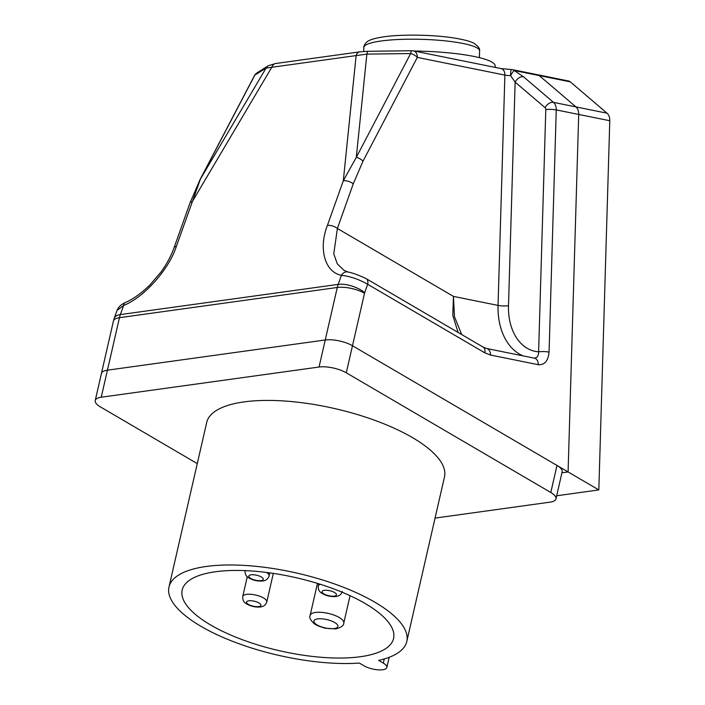 <?xml version="1.0" encoding="UTF-8"?>
<svg xmlns="http://www.w3.org/2000/svg" width="705" height="705" viewBox="0 0 705 705"><rect width="100%" height="100%" fill="white"/><g stroke="black" fill="none" stroke-linecap="round" stroke-linejoin="round"><path stroke-width="1.06" d="M490.486 355.038A7.394 5.173 -78.6 0 0 486.679 348.517L534.461 358.175A7.394 5.173 101.4 0 1 538.267 364.696L490.486 355.038L484.749 352.8L367.666 284.274C358.845 279.25 350.085 276.263 341.396 275.311C324.846 272.174 318.255 248.583 327.428 225.38L343.309 180.744L356.307 157.356L410.627 53.562L366.873 54.1L356.307 157.356A7.394 3.816 27.6 0 1 362.996 161.198L353.258 183.838A7.394 3.19 -160.4 0 0 343.309 180.744L356.148 55.342A7.394 5.129 -97.9 0 1 359.806 51.844L368.204 51.28A7.394 1.745 89.3 0 0 366.873 54.1L266.085 68.068A7.394 7.059 -122.2 0 1 268.341 65.724L275.593 63.52A7.394 5.129 82.1 0 0 271.936 67.019L192.254 201.692A7.394 3.19 -160.4 0 0 189.962 203.04L200.114 179.449A7.394 3.816 27.6 0 1 200.467 178.964L266.085 68.068L254.796 75.171A7.394 7.059 -122.2 0 1 257.052 72.818L257.052 72.818A7.394 7.394 0 0 0 254.443 75.647A7.394 3.816 27.6 0 1 254.796 75.171L200.467 178.964L176.373 246.318C169.138 269.257 144.208 297.219 123.587 305.512L117.03 310.411L114.263 318.175A19.714 8.504 19.6 0 1 120.361 314.58L338.171 284.388L341.396 275.311A7.394 5.851 -74.8 0 1 348.006 272.007L343.952 270.323L337.281 263.811L333.773 253.862L337.378 228.473L453.43 296.391L454.487 316.73L461.704 334.567M458.091 332.452L452.813 315.505L453.43 296.391L498.047 305.415L504.886 75.1L417.316 57.405A7.394 5.173 -78.6 0 0 413.518 50.883A7.394 7.394 0 0 0 411.958 50.742A7.394 1.745 -90.7 0 0 410.627 53.562A7.394 3.816 27.6 0 1 417.316 57.405L362.996 161.198M327.428 225.38A7.394 3.19 19.6 0 1 337.378 228.473L353.258 183.838M189.962 203.04L174.091 247.667C171.13 255.933 166.768 264.049 160.987 272.024L149.892 284.987C141.256 293.342 133.025 299.211 125.226 302.604L125.226 302.604A7.394 3.948 65.7 0 0 123.587 305.512L120.361 314.58A24.64 17.114 82.1 0 0 119.462 317.682L107.433 370.178A19.714 6.812 -167.1 0 0 101.414 373.491A19.714 6.812 12.9 0 1 107.433 370.178L101.238 397.223A19.714 6.812 -167.1 0 0 95.219 400.546A19.714 6.812 -167.1 0 0 100.383 406.891L197.268 463.599M174.091 247.667A7.394 3.19 19.6 0 1 176.373 246.318M435.055 518.096L549.944 502.163A19.714 6.812 -167.1 0 0 555.963 498.849A19.714 6.812 -167.1 0 0 550.799 492.495L346.287 372.795A19.714 6.812 -167.1 0 0 319.048 367.023L325.243 339.977A19.714 6.812 12.9 0 1 352.491 345.75A19.714 6.812 -167.1 0 0 325.243 339.977L337.272 287.481A24.64 17.114 -97.9 0 1 338.171 284.388A19.714 8.504 19.6 0 1 364.696 292.637L367.666 284.274A7.394 4.671 -59.7 0 0 366.133 278.625L366.133 278.625C358.713 275.117 352.676 272.906 348.006 272.007M533.8 358.105C537.007 358.263 538.611 356.157 538.62 351.795L545.802 109.592A2.467 1.727 101.4 0 0 545.115 107.706L515.135 82.124L510.587 75.638A7.394 0.467 -88.9 0 1 511.16 69.513L501.079 68.588A7.394 5.173 -78.6 0 1 504.886 75.1A7.394 1.26 -178.3 0 0 510.587 75.638A7.394 1.005 -61.3 0 1 514.227 70.526L523.515 76.783L553.495 102.375L575.941 106.904L539.228 75.576A7.394 5.173 -78.6 0 0 537.492 74.712A7.394 5.173 -78.6 0 0 536.241 74.677M325.243 339.977L107.433 370.178L325.243 339.977M550.799 492.495L556.994 465.45L352.491 345.75L568.089 471.936L561.929 472.791L568.089 471.936L598.827 489.931L556.668 495.774M538.267 364.696C544.621 365.067 548.217 360.872 549.063 352.103A7.394 1.26 -178.3 0 0 538.62 351.795A51.747 36.184 -78.6 0 1 508.499 305.723A7.394 1.26 -178.3 0 1 498.047 305.415A59.141 41.348 101.4 0 0 523.066 355.875M508.499 305.723L515.135 82.124A7.394 4.926 -49.5 0 1 523.515 76.783M549.063 352.103L556.254 109.909L578.699 114.448L568.089 471.936L578.699 114.448A9.852 6.891 -78.6 0 0 575.941 106.904L539.228 75.576A7.394 5.173 -78.6 0 0 537.492 74.712L568.574 80.996A7.394 5.173 101.4 0 1 570.31 81.859L607.023 113.188A9.852 6.891 101.4 0 1 609.781 120.731L578.699 114.448A9.852 6.891 -78.6 0 0 575.941 106.904L607.023 113.188M414.205 51.024A73.928 12.584 1.7 0 1 495.174 65.953L495.13 67.38M406.785 641.488L444.485 476.941A121.974 42.133 -167.1 0 0 377.245 421.22A121.974 42.133 -167.1 0 0 243.948 401.912A121.974 42.133 -167.1 0 0 206.697 422.454L168.988 587.001A121.974 42.133 -167.1 0 0 230.332 640.44A121.974 42.133 -167.1 0 0 359.356 663.07L363.983 665.784A13.554 4.679 -167.1 0 0 382.718 669.75A13.554 4.679 -167.1 0 0 386.86 667.468A13.554 4.679 -167.1 0 0 383.308 663.105L378.682 660.391A121.974 42.133 -167.1 0 0 406.785 641.488A121.974 42.133 -167.1 0 0 339.537 585.767A121.974 42.133 -167.1 0 0 206.248 566.467A121.974 42.133 -167.1 0 0 168.988 587.001M215.316 571.773A108.42 37.444 -167.1 0 0 182.198 590.032A108.42 37.444 -167.1 0 0 241.974 639.558A108.42 37.444 -167.1 0 0 360.449 656.716A108.42 37.444 -167.1 0 0 393.566 638.466A108.42 37.444 -167.1 0 0 333.8 588.931A108.42 37.444 -167.1 0 0 215.316 571.773M598.827 489.931L609.781 120.731M319.048 367.023L101.238 397.223M556.994 465.45A19.714 6.812 12.9 0 1 562.158 471.795L555.963 498.849M364.696 292.637A4.926 3.419 82.1 0 0 364.52 293.254A19.714 6.812 12.9 0 0 337.272 287.481L119.462 317.682A19.714 6.812 12.9 0 0 113.443 321.004L114.263 318.175M364.52 293.254L346.287 372.795M484.749 352.8A7.394 4.671 -59.7 0 0 483.207 347.151L366.133 278.625M486.679 348.517L483.207 347.151M545.115 107.706A7.394 4.926 -49.5 0 1 553.495 102.375A9.852 6.891 -78.6 0 1 556.254 109.909A7.394 1.26 -178.3 0 0 545.802 109.592M570.31 81.859L514.227 70.526A7.394 5.173 -78.6 0 0 512.491 69.663A7.394 7.394 0 0 0 511.16 69.513M363.824 47.482C363.436 46.601 364.335 44.856 366.494 42.256C367.878 40.978 370.839 38.81 383.908 36.81C402.097 34.184 433.02 34.695 453.597 37.929C463.599 39.542 470.305 41.287 473.716 43.155C478.122 46.072 480.079 48.654 479.594 50.919A57.907 9.852 -178.3 0 0 444.22 40.758A57.907 9.852 -178.3 0 0 381.132 40.996A57.907 9.852 -178.3 0 0 363.824 47.482L363.709 51.456M343.776 623.07C343.934 625.45 341.299 627.397 335.88 628.93L324.979 628.19L318.043 625.899L314.589 624.004C310.491 620.338 309.01 617.457 310.147 615.368A17.246 5.957 12.9 0 1 315.417 612.46A17.246 5.957 12.9 0 1 334.267 615.192A17.246 5.957 12.9 0 1 343.776 623.07L350.05 595.69M334.17 628.552A12.32 4.256 -167.1 0 0 334.708 622.515A12.32 4.256 -167.1 0 0 317.682 618.902A12.32 4.256 -167.1 0 0 317.144 624.947A12.32 4.256 -167.1 0 0 334.17 628.552M266.781 601.947C265.776 604.934 263.652 606.608 260.392 606.97C255.122 607.41 250.293 606.238 245.913 603.471C243.595 602.052 242.538 599.717 242.758 596.439A12.32 4.256 12.9 0 1 246.521 594.368A12.32 4.256 12.9 0 1 259.986 596.315A12.32 4.256 12.9 0 1 266.781 601.947L273.32 573.394M266.613 572.46A12.32 4.256 12.9 0 1 269.081 575.959L269.786 572.883M334.214 596.13A7.394 2.556 -167.1 0 0 334.531 592.5A7.394 2.556 -167.1 0 0 324.318 590.332A7.394 2.556 -167.1 0 0 324 593.962A7.394 2.556 -167.1 0 0 334.214 596.13M258.682 606.6A7.394 2.556 -167.1 0 0 259.008 602.969A7.394 2.556 -167.1 0 0 248.786 600.81A7.394 2.556 -167.1 0 0 248.468 604.432A7.394 2.556 -167.1 0 0 258.682 606.6M260.991 580.612A7.394 2.556 -167.1 0 0 261.308 576.981A7.394 2.556 -167.1 0 0 251.095 574.813A7.394 2.556 -167.1 0 0 250.768 578.444A7.394 2.556 -167.1 0 0 260.991 580.612M342.304 591.477C341.308 594.465 339.184 596.139 335.924 596.5C330.654 596.941 325.825 595.769 321.445 592.993C319.118 591.583 318.07 589.239 318.29 585.97A12.32 4.256 12.9 0 1 320.308 584.286M384.26 658.955L383.308 663.105M200.114 179.449L254.443 75.647M125.226 302.604C121.084 304.463 118.352 307.063 117.03 310.411M413.518 50.883L501.079 68.588M411.958 50.742L368.204 51.28M275.593 63.52L359.806 51.844M268.341 65.724L257.052 72.818M113.443 321.004L95.219 400.546M512.491 69.663L537.492 74.712M479.594 50.919L479.391 57.66M269.081 575.959C268.085 578.946 265.952 580.62 262.701 580.982C257.431 581.422 252.601 580.25 248.222 577.474C245.895 576.064 244.846 573.72 245.067 570.451M242.758 596.439L247.279 576.708M318.29 585.97L318.783 583.811M310.147 615.368L317.47 583.405M389.186 657.298L386.86 667.468"/></g></svg>
